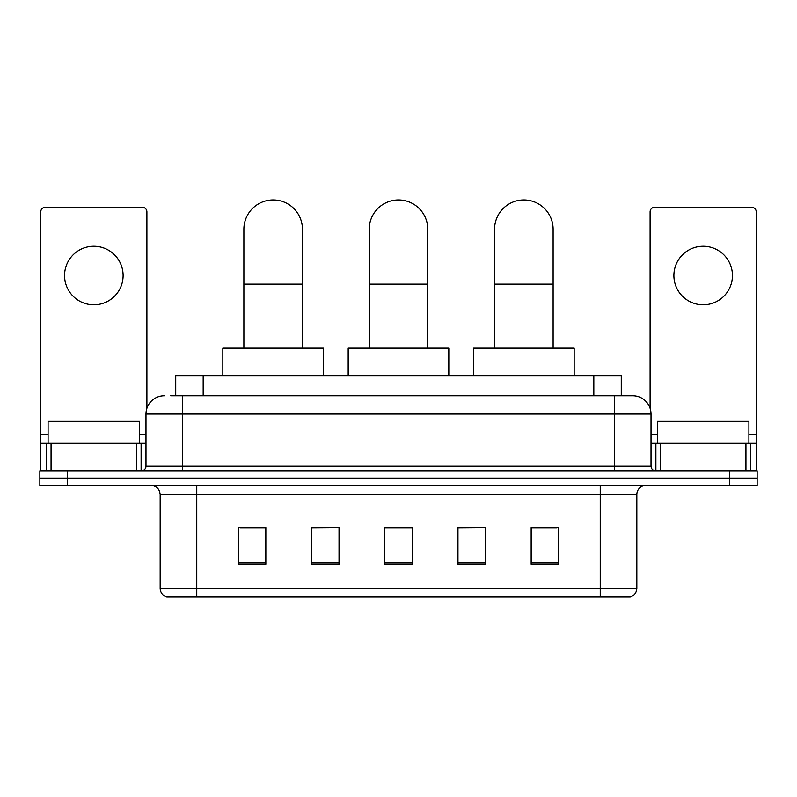 <?xml version="1.0" encoding="UTF-8"?>
<svg xmlns="http://www.w3.org/2000/svg" width="797" height="797" viewBox="0 0 797 797"><rect width="100%" height="100%" fill="white"/><g stroke="black" fill="none" stroke-linecap="round" stroke-linejoin="round"><path stroke-width="1.2" d="M175.729 395.75L175.729 375.626L621.271 375.626L621.271 395.75M171.106 395.75L626.312 395.75M170.688 395.75L182.583 395.75L182.583 414.051L145.981 414.051L145.981 466.205A4.573 4.573 0 0 1 141.408 470.778M164.282 395.75A18.301 18.301 0 0 0 145.981 414.051M632.718 395.75A18.301 18.301 0 0 1 651.019 414.051L614.417 414.051L614.417 395.75L632.439 395.75M651.019 414.051L651.019 466.205C651.288 468.985 652.813 470.509 655.592 470.778M67.297 470.778L39.85 470.778L39.85 478.1L67.297 478.1L39.85 478.1L39.85 485.413L67.297 485.413L67.297 478.1L729.703 478.1L67.297 478.1L67.297 470.778L729.703 470.778L729.703 478.1L757.15 478.1L729.703 478.1L729.703 485.413L67.297 485.413M729.703 485.413L757.15 485.413L757.15 470.778L729.703 470.778M636.833 588.256C636.584 592.639 634.392 595.568 630.248 597.043L600.241 597.043L600.241 588.256L636.833 588.256L636.833 494.568A9.146 9.146 0 0 1 645.988 485.413M600.241 597.043L166.752 597.043A9.146 9.146 0 0 1 160.167 588.256L160.167 494.568C159.619 489.009 156.571 485.961 151.012 485.413M558.607 564.196L558.607 527.594L531.161 527.594L531.161 564.196L558.607 564.196M485.413 564.196L485.413 527.594L457.966 527.594L457.966 564.196L485.413 564.196M265.839 564.196L265.839 527.594L238.393 527.594L238.393 564.196L265.839 564.196M339.034 564.196L339.034 527.594L311.587 527.594L311.587 564.196L339.034 564.196M412.228 564.196L412.228 527.594L384.772 527.594L384.772 564.196L412.228 564.196M160.167 588.256L196.759 588.256L196.759 597.043L184.386 597.043M583.783 597.043L213.217 597.043M531.161 527.783L556.784 527.783M339.034 527.594L311.587 527.783L339.034 527.594M240.216 527.783L265.839 527.783M485.413 527.594L457.966 527.783L485.413 527.594M412.228 527.783L384.772 527.783M139.575 443.331L139.575 421.374L48.089 421.374L48.089 443.331M93.827 246.253A29.28 29.28 0 0 0 64.557 275.533A29.28 29.28 0 0 0 93.827 304.813A29.28 29.28 0 0 0 123.107 275.533A29.28 29.28 0 0 0 93.827 246.253M136.606 470.778L136.606 443.331L51.058 443.331L51.058 470.778M146.897 408.343L146.897 211.853A4.573 4.573 0 0 0 142.324 207.28L45.339 207.28A4.573 4.573 0 0 0 40.767 211.853L40.767 443.331L51.058 443.331M136.606 443.331L145.981 443.331M40.767 470.778L40.767 443.331M243.882 348.179L243.882 229.237A29.28 29.28 0 0 1 273.152 199.957A29.28 29.28 0 0 1 302.432 229.237A29.28 29.28 0 0 0 273.152 199.957M302.432 348.179L302.432 229.237M323.472 375.626L323.472 348.179L222.831 348.179L222.831 375.626M369.22 348.179L369.22 229.237A29.28 29.28 0 0 1 398.5 199.957A29.28 29.28 0 0 1 427.78 229.237A29.28 29.28 0 0 0 398.5 199.957M427.78 348.179L427.78 229.237M448.821 375.626L448.821 348.179L348.179 348.179L348.179 375.626M494.568 348.179L494.568 229.237A29.28 29.28 0 0 1 523.848 199.957A29.28 29.28 0 0 1 553.118 229.237A29.28 29.28 0 0 0 523.848 199.957M553.118 348.179L553.118 229.237M574.169 375.626L574.169 348.179L473.528 348.179L473.528 375.626M703.173 246.253A29.28 29.28 0 0 0 673.893 275.533A29.28 29.28 0 0 0 703.173 304.813A29.28 29.28 0 0 0 732.443 275.533A29.28 29.28 0 0 0 703.173 246.253M745.942 470.778L745.942 443.331L660.394 443.331L660.394 470.778M756.233 470.778L756.233 443.331L756.233 470.778M745.942 443.331L756.233 443.331L756.233 211.853A4.573 4.573 0 0 0 751.661 207.28L654.676 207.28A4.573 4.573 0 0 0 650.103 211.853L650.103 408.343M651.019 443.331L660.394 443.331M748.911 443.331L748.911 421.374L657.425 421.374L657.425 443.331M203.175 395.75L203.175 375.626M593.825 395.75L593.825 375.626M182.583 470.778L182.583 466.205L651.019 466.205M145.981 466.205L182.583 466.205L182.583 414.051L614.417 414.051L614.417 470.778M600.241 485.413L600.241 494.568L160.167 494.568M636.833 494.568L600.241 494.568L600.241 588.256L196.759 588.256L196.759 485.413M412.228 562.921L384.772 562.921M339.034 562.921L311.587 562.921M265.839 562.921L238.393 562.921M485.413 562.921L457.966 562.921M558.607 562.921L531.161 562.921M145.981 434.186L139.575 434.186M48.089 434.186L40.767 434.186M141.109 443.331L141.109 470.778M40.836 443.331L40.836 470.778M46.555 470.778L46.555 443.331M243.882 284.13L302.432 284.13M369.22 284.13L427.78 284.13M494.568 284.13L553.118 284.13M756.233 434.186L748.911 434.186M657.425 434.186L651.019 434.186M756.164 470.778L756.164 443.331M750.445 443.331L750.445 470.778M655.891 470.778L655.891 443.331"/></g></svg>

